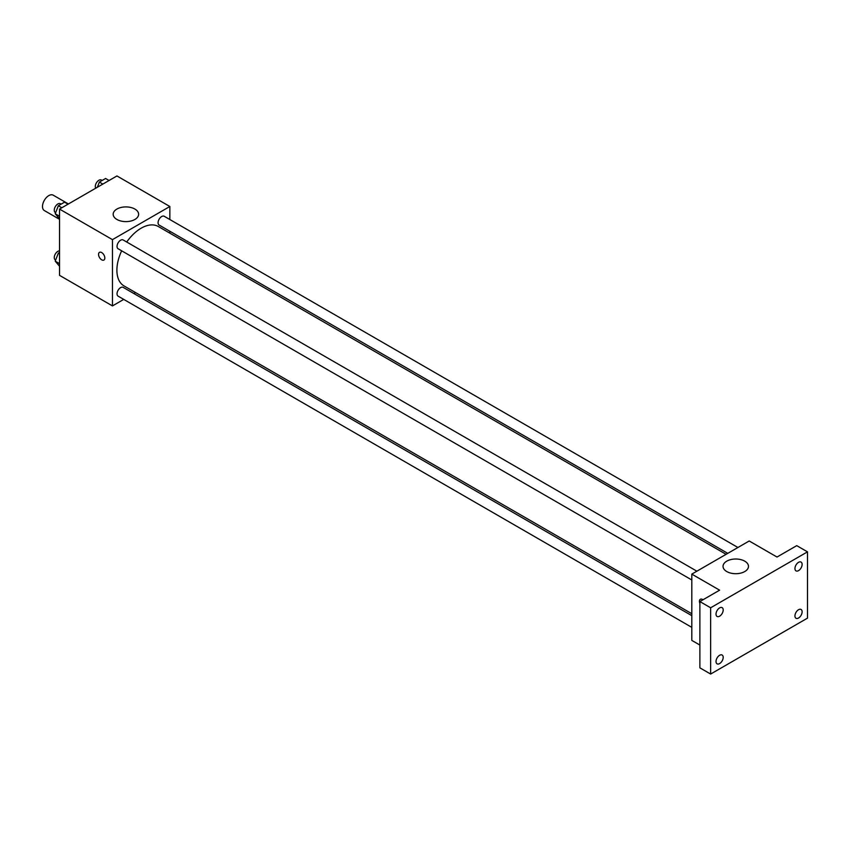 <?xml version="1.0" encoding="UTF-8"?>
<svg xmlns="http://www.w3.org/2000/svg" width="850" height="850" viewBox="0 0 850 850"><rect width="100%" height="100%" fill="white"/><g stroke="black" fill="none" stroke-linecap="round" stroke-linejoin="round"><path stroke-width="1.27" d="M68.414 203.958L53.221 195.181A8.883 5.121 120 0 0 46.378 197.561A8.883 5.121 120 0 0 42.5 206.497A8.883 5.121 120 0 0 44.338 210.556L59.542 219.332M123.739 299.391L112.455 305.915L59.542 275.358L59.542 209.089L116.939 175.95L169.851 206.497L169.851 219.523M135.554 292.57L133.886 293.537M121.656 250.803A34.297 19.805 120 0 0 116.896 270.204A34.297 19.805 120 0 0 124.004 285.908L691.804 613.721M726.102 554.317L158.302 226.504A34.297 19.805 120 0 0 126.724 242.016M169.851 231.242L169.851 233.176M112.455 305.915L112.455 239.636L169.851 206.497M737.917 547.496L164.209 216.272A5.068 2.932 120 0 0 160.299 217.632A5.068 2.932 120 0 0 158.079 222.732A5.068 2.932 120 0 0 159.131 225.059L727.77 553.361M691.804 615.655L123.165 287.353A5.068 2.932 120 0 0 119.255 288.713A5.068 2.932 120 0 0 117.045 293.813A5.068 2.932 120 0 0 118.097 296.14L691.804 627.364M691.804 579.976L118.097 248.752A5.068 2.932 -60 0 1 118.097 242.887A5.068 2.932 -60 0 1 123.165 239.966L696.883 571.189M112.455 239.636L59.542 209.089M116.907 219.459A12.729 7.342 180 0 1 113.177 214.264A12.729 7.342 180 0 1 125.906 206.911A12.729 7.342 180 0 1 138.624 214.264A12.729 7.342 180 0 1 130.773 221.053A12.729 7.342 180 0 1 116.907 219.459M104.826 258.017A4.441 2.561 60 0 1 103.912 260.047A4.441 2.561 60 0 1 99.471 257.486A4.441 2.561 60 0 1 99.471 252.354A4.441 2.561 60 0 1 102.892 253.544A4.441 2.561 60 0 1 104.826 258.017M103.912 260.047A4.441 2.561 60 0 1 99.471 257.486A4.441 2.561 60 0 1 99.471 252.354M699.879 645.054L691.804 640.401L691.804 574.122L749.201 540.983L777.006 557.037L796.737 545.647L807.5 551.852L807.5 618.131L710.643 674.05L699.879 667.845L699.879 601.566L719.61 590.176L691.804 574.122M710.643 674.05L710.643 607.782L699.879 601.566M710.643 607.782L807.5 551.852M726.761 571.551A12.729 7.342 180 0 1 723.031 566.355A12.729 7.342 180 0 1 735.749 559.013A12.729 7.342 180 0 1 748.478 566.355A12.729 7.342 180 0 1 740.626 573.144A12.729 7.342 180 0 1 726.761 571.551M700.357 599.271A4.441 2.561 60 0 0 699.879 603.426A4.441 2.561 60 0 1 700.347 599.271A4.441 2.561 60 0 1 702.992 599.771M798.532 570.626A5.068 2.932 -60 0 1 795.993 570.871A5.068 2.932 -60 0 1 795.218 566.812A5.068 2.932 -60 0 1 798.532 562.339A5.068 2.932 -60 0 1 801.072 562.084A5.068 2.932 -60 0 1 801.847 566.153A5.068 2.932 -60 0 1 798.532 570.626M719.61 616.186A5.068 2.932 -60 0 1 717.071 616.441A5.068 2.932 -60 0 1 716.295 612.372A5.068 2.932 -60 0 1 719.61 607.899A5.068 2.932 -60 0 1 722.149 607.654A5.068 2.932 -60 0 1 722.925 611.713A5.068 2.932 -60 0 1 719.61 616.186M719.61 663.574A5.068 2.932 -60 0 1 717.071 663.829A5.068 2.932 -60 0 1 716.295 659.759A5.068 2.932 -60 0 1 719.61 655.286A5.068 2.932 -60 0 1 722.149 655.042A5.068 2.932 -60 0 1 722.925 659.101A5.068 2.932 -60 0 1 719.61 663.574M798.532 618.014A5.068 2.932 -60 0 1 795.993 618.258A5.068 2.932 -60 0 1 795.218 614.199A5.068 2.932 -60 0 1 798.532 609.726A5.068 2.932 -60 0 1 801.072 609.471A5.068 2.932 -60 0 1 801.847 613.541A5.068 2.932 -60 0 1 798.532 618.014M59.542 218.886L55.229 213.764L58.331 205.764L64.547 202.173L68.032 204.181M59.542 216.261L55.229 213.764M61.816 207.772L58.331 205.764M61.136 204.149L60.393 203.713A5.068 2.932 120 0 0 56.482 205.073A5.068 2.932 120 0 0 54.262 210.184A5.068 2.932 120 0 0 55.314 212.5L55.643 212.691M97.368 187.244L99.376 182.07L105.591 178.479L109.066 180.487M102.85 184.078L99.376 182.07M102.17 180.455L101.426 180.019A5.068 2.932 120 0 0 97.516 181.379A5.068 2.932 120 0 0 95.306 186.49A5.068 2.932 120 0 0 95.731 188.19M59.542 266.273L55.229 261.163L58.331 253.151L59.542 252.45M59.542 263.649L55.229 261.163M59.542 253.842L58.331 253.151M59.542 250.867A5.068 2.932 120 0 0 54.262 257.571A5.068 2.932 120 0 0 55.314 259.887L55.643 260.079"/></g></svg>
